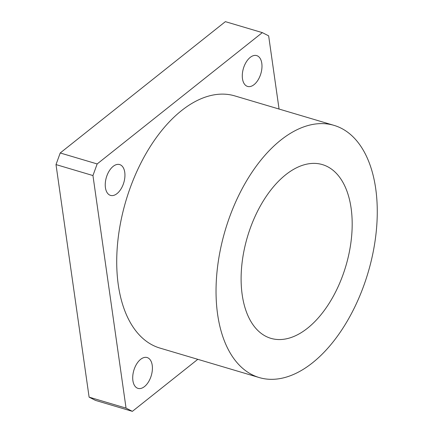 <?xml version="1.0" encoding="UTF-8"?>
<svg xmlns="http://www.w3.org/2000/svg" width="433" height="433" viewBox="0 0 433 433"><rect width="100%" height="100%" fill="white"/><g stroke="black" fill="none" stroke-linecap="round" stroke-linejoin="round"><path stroke-width="0.65" d="M279.063 109.046L268.649 35.852L262.322 32.621L225.376 21.65L60.219 152.973L56.003 164.583L89.106 397.148L95.433 400.379L132.379 411.35L197.805 359.325M262.322 32.621L97.165 163.945L92.949 175.554L126.052 408.119L132.379 411.35M132.899 380.645A16.075 9.104 106.5 0 0 137.981 388.369A16.075 9.104 106.5 0 0 151.29 375.552A16.075 9.104 106.5 0 0 147.133 357.55A16.075 9.104 106.5 0 0 136.649 363.985A16.075 9.104 106.5 0 0 132.899 380.645M105.43 187.668A16.075 9.104 106.5 0 0 110.518 195.391A16.075 9.104 106.5 0 0 123.822 182.574A16.075 9.104 106.5 0 0 119.67 164.572A16.075 9.104 106.5 0 0 109.186 171.008A16.075 9.104 106.5 0 0 105.43 187.668M242.475 78.698A16.075 9.104 106.5 0 0 247.562 86.421A16.075 9.104 106.5 0 0 260.866 73.605A16.075 9.104 106.5 0 0 256.715 55.603A16.075 9.104 106.5 0 0 246.231 62.038A16.075 9.104 106.5 0 0 242.475 78.698M334.081 125.386L234.789 95.899A131.529 74.498 106.5 0 0 149.012 148.562A131.529 74.498 106.5 0 0 118.285 284.854A131.529 74.498 106.5 0 0 159.907 348.072L259.199 377.554A131.529 74.498 -73.5 0 1 225.225 230.264A131.529 74.498 -73.5 0 1 334.081 125.386A131.529 74.498 -73.5 0 1 375.703 188.604A131.529 74.498 -73.5 0 1 344.982 324.896A131.529 74.498 -73.5 0 1 259.199 377.554M126.052 408.119L89.106 397.148M92.949 175.554L56.003 164.583M97.165 163.945L60.219 152.973M351.109 208.165A90.605 51.321 -73.5 0 1 329.941 302.05A90.605 51.321 -73.5 0 1 270.847 338.33A90.605 51.321 -73.5 0 1 247.443 236.862A90.605 51.321 -73.5 0 1 322.433 164.61A90.605 51.321 -73.5 0 1 351.109 208.165"/></g></svg>
